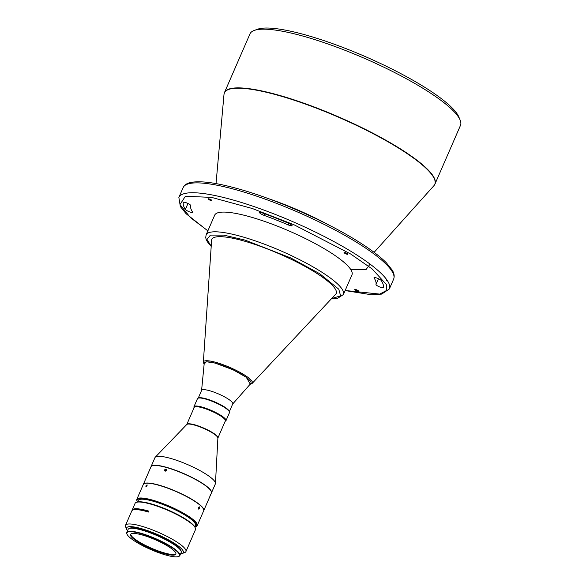 <?xml version="1.0" encoding="UTF-8"?>
<svg xmlns="http://www.w3.org/2000/svg" width="586" height="586" viewBox="0 0 586 586"><rect width="100%" height="100%" fill="white"/><g stroke="black" fill="none" stroke-linecap="round" stroke-linejoin="round"><path stroke-width="0.88" d="M229.28 411.475A16.965 3.435 -156.5 0 0 223.823 406.538A16.965 3.435 -156.5 0 0 198.434 398.055M229.36 411.658L232.745 403.879A16.965 3.435 -156.5 0 0 227.331 398.473A16.965 3.435 -156.5 0 0 211.275 391.214A16.965 3.435 -156.5 0 0 201.628 390.349L198.244 398.128M232.701 403.981L250.801 383.493A25.447 5.149 -156.5 0 0 242.86 375.099A25.447 5.149 -156.5 0 0 218.073 363.994A25.447 5.149 -156.5 0 0 204.228 363.239L201.584 390.452M336.261 293.432A67.859 13.734 23.5 0 1 335.763 294.135L252.156 383.42A26.678 5.399 -156.5 0 0 243.857 374.593A26.678 5.399 -156.5 0 0 233.58 369.092A26.678 5.399 -156.5 0 0 203.349 362.199L211.627 240.157A67.859 13.734 23.5 0 1 211.802 239.322M335.002 294.948A67.859 13.734 -156.5 0 0 336.203 293.571A67.859 13.734 -156.5 0 0 314.543 271.955A67.859 13.734 -156.5 0 0 250.332 242.919A67.859 13.734 -156.5 0 0 211.744 239.454A67.859 13.734 -156.5 0 0 211.553 241.271M351.966 274.849A74.847 15.148 -156.5 0 0 328.072 251.006A74.847 15.148 -156.5 0 0 257.247 218.981A74.847 15.148 -156.5 0 0 214.688 215.157L206.118 234.876A74.847 15.148 -156.5 0 1 248.676 238.7A74.847 15.148 -156.5 0 1 319.502 270.725A74.847 15.148 -156.5 0 1 321.773 272.153A74.847 15.148 -156.5 0 1 343.389 294.56L351.966 274.849M378.497 278.738L375.985 284.503A3.992 0.806 -156.5 0 0 377.274 285.748A3.992 0.806 -156.5 0 0 381.047 287.455A3.992 0.806 -156.5 0 0 383.317 287.66A3.992 0.806 -156.5 0 0 383.325 287.631A108.776 22.012 -156.5 0 0 381.274 280.562A3.992 0.806 -156.5 0 0 377.457 278.291A3.992 0.806 -156.5 0 0 374.022 277.669A3.992 0.806 -156.5 0 0 374.088 277.954L374.278 277.515M288.817 223.405L288.18 224.885A3.992 0.806 -156.5 0 0 292.033 225.683A3.992 0.806 -156.5 0 0 288.561 223.295A108.776 22.012 -156.5 0 0 262.499 212.996A3.992 0.806 -156.5 0 0 259.605 212.579A3.992 0.806 -156.5 0 0 260.88 213.853A3.992 0.806 -156.5 0 0 264.03 215.348L264.704 213.802M186.582 210.425A3.992 0.806 -156.5 0 0 190.362 212.132A3.992 0.806 -156.5 0 0 192.633 212.337A3.992 0.806 -156.5 0 0 192.567 212.051A100.792 20.393 -156.5 0 1 190.662 205.503A3.992 0.806 -156.5 0 0 187.249 203.166A3.992 0.806 -156.5 0 0 183.33 202.346A3.992 0.806 -156.5 0 0 183.323 202.368A108.776 22.012 -156.5 0 0 185.374 209.444A3.992 0.806 -156.5 0 0 186.582 210.425M357.936 290.48A2.095 0.425 -156.5 0 0 355.951 289.587A2.095 0.425 -156.5 0 0 354.757 289.477A2.095 0.425 -156.5 0 0 355.431 290.143A2.095 0.425 -156.5 0 0 357.409 291.044A2.095 0.425 -156.5 0 0 358.603 291.147A2.095 0.425 -156.5 0 0 357.936 290.48M347.22 253.577A2.095 0.425 -156.5 0 0 345.242 252.683A2.095 0.425 -156.5 0 0 344.048 252.573A2.095 0.425 -156.5 0 0 344.715 253.24A2.095 0.425 -156.5 0 0 346.7 254.141A2.095 0.425 -156.5 0 0 347.894 254.243A2.095 0.425 -156.5 0 0 347.22 253.577M211.224 199.855A2.095 0.425 -156.5 0 0 209.239 198.962A2.095 0.425 -156.5 0 0 208.052 198.852A2.095 0.425 -156.5 0 0 208.719 199.526A2.095 0.425 -156.5 0 0 210.704 200.419A2.095 0.425 -156.5 0 0 211.89 200.529A2.095 0.425 -156.5 0 0 211.224 199.855M460.471 125.404A114.761 23.22 -156.5 0 0 460.113 120.02A114.761 23.22 -156.5 0 0 423.832 88.852A114.761 23.22 -156.5 0 0 254.163 30.472A114.761 23.22 -156.5 0 0 249.98 33.885L224.453 92.588A114.761 23.22 -156.5 0 1 289.718 98.455A114.761 23.22 -156.5 0 1 398.312 147.562A114.761 23.22 -156.5 0 1 434.944 184.114L460.471 125.404M460.113 120.02L458.809 116.9A112.27 22.715 -156.5 0 0 423.319 86.413A112.27 22.715 -156.5 0 0 257.335 29.3L254.163 30.472M198.083 398.187L198.72 397.953A16.965 3.435 23.5 0 1 223.574 406.442A16.965 3.435 23.5 0 1 229.163 411.189L229.426 411.812A17.463 3.531 -156.5 0 0 223.676 406.933A17.463 3.531 -156.5 0 0 198.083 398.187A17.463 3.531 -156.5 0 0 197.453 398.707L193.959 406.728A17.463 3.531 -156.5 0 0 194.017 407.548L194.083 407.702M225.2 421.231L225.354 421.173A17.463 3.531 -156.5 0 0 225.991 420.653L229.478 412.632A17.463 3.531 -156.5 0 0 229.426 411.812M225.991 420.653A17.463 3.531 -156.5 0 0 220.19 414.954A17.463 3.531 -156.5 0 0 203.752 407.578A17.463 3.531 -156.5 0 0 193.959 406.728M225.339 420.902A16.965 3.435 -156.5 0 0 219.699 415.364A16.965 3.435 -156.5 0 0 203.738 408.2A16.965 3.435 -156.5 0 0 194.222 407.373L186.795 424.462A16.965 3.435 -156.5 0 1 188.018 423.817A16.965 3.435 -156.5 0 1 212.271 432.446A16.965 3.435 -156.5 0 1 217.911 437.991L225.339 420.902M211.414 492.965A32.933 6.666 -156.5 0 0 211.458 492.877L215.355 483.911A32.933 6.666 -156.5 0 0 215.465 483.421A32.933 6.666 -156.5 0 0 204.404 473.158A32.933 6.666 -156.5 0 0 161.736 456.494A32.933 6.666 -156.5 0 0 155.239 457.227A32.933 6.666 -156.5 0 0 154.953 457.651L151.056 466.61A32.933 6.666 -156.5 0 0 151.02 466.705M211.458 492.877A32.933 6.666 -156.5 0 0 192.721 477.788A32.933 6.666 -156.5 0 0 157.839 465.46A32.933 6.666 -156.5 0 0 151.056 466.61M211.224 491.383A32.735 6.622 -156.5 0 0 211.172 491.258A32.735 6.622 -156.5 0 0 200.39 482.102A32.735 6.622 -156.5 0 0 152.433 465.716A32.735 6.622 -156.5 0 0 152.309 465.767M203.701 510.706A32.933 6.666 -156.5 0 0 203.745 510.618L211.378 493.053A32.933 6.666 -156.5 0 0 211.275 491.508A32.933 6.666 -156.5 0 0 200.427 482.3A32.933 6.666 -156.5 0 0 152.177 465.811A32.933 6.666 -156.5 0 0 150.976 466.793L143.343 484.358A32.933 6.666 -156.5 0 0 143.306 484.446M210.352 495.397C210.989 493.852 211.011 493.683 210.403 494.892C209.803 496.459 209.788 496.628 210.352 495.397C210.989 493.852 211.011 493.683 210.403 494.892C209.803 496.459 209.788 496.628 210.352 495.397M203.745 510.618A32.933 6.666 -156.5 0 0 192.794 499.865A32.933 6.666 -156.5 0 0 161.802 485.962A32.933 6.666 -156.5 0 0 143.343 484.358M165.303 471.181L165.391 470.463L166.636 469.62M166.556 470.36L166.358 469.166L164.622 469.811L164.805 470.983L166.556 470.36M199.489 508.414L199.306 506.817L198.442 507.513L198.654 509.117L199.489 508.414M194.874 526.961A32.435 6.563 -156.5 0 0 195.402 526.799L196.032 526.565A32.933 6.666 -156.5 0 0 197.233 525.591A32.933 6.666 -156.5 0 0 186.282 514.83A32.933 6.666 -156.5 0 0 155.297 500.927A32.933 6.666 -156.5 0 0 136.831 499.323A32.933 6.666 -156.5 0 0 136.934 500.869L137.197 501.499A32.435 6.563 -156.5 0 0 137.439 501.99M197.233 525.591L203.664 510.802A32.933 6.666 -156.5 0 0 192.713 500.041A32.933 6.666 -156.5 0 0 161.729 486.138A32.933 6.666 -156.5 0 0 143.262 484.541L136.831 499.323M195.402 526.799A32.435 6.563 -156.5 0 0 185.799 515.24A32.435 6.563 -156.5 0 0 152.485 500.715A32.435 6.563 -156.5 0 0 137.197 501.499M147.086 485.904L147.079 484.834L145.929 485.875L145.907 486.922L147.086 485.904M194.794 526.821L195.438 525.342A31.183 6.307 -156.5 0 0 185.066 515.153A31.183 6.307 -156.5 0 0 155.722 501.99A31.183 6.307 -156.5 0 0 138.237 500.473L137.593 501.953M180.613 553.807A30.933 6.263 -156.5 0 0 182.195 553.499L184.729 552.561A32.933 6.666 -156.5 0 0 185.93 551.58L195.482 529.619A32.933 6.666 -156.5 0 0 195.38 528.074L195.116 527.451A32.435 6.563 -156.5 0 0 184.436 518.383A32.435 6.563 -156.5 0 0 136.912 502.143L136.282 502.378A32.933 6.666 -156.5 0 0 135.08 503.359L132.158 510.084A32.933 6.666 23.5 0 1 148.837 511.139L148.448 512.032A32.933 6.666 -156.5 0 0 131.769 510.977L125.529 525.32A32.933 6.666 -156.5 0 0 125.631 526.865L126.679 529.356A30.933 6.263 -156.5 0 0 127.528 530.733M195.38 528.074A32.933 6.666 -156.5 0 0 184.531 518.866A32.933 6.666 -156.5 0 0 136.282 502.378M185.93 551.58A32.933 6.666 -156.5 0 0 174.98 540.819A32.933 6.666 -156.5 0 0 143.995 526.917A32.933 6.666 -156.5 0 0 125.529 525.32M132.04 510.567A32.933 6.666 23.5 0 1 132.158 510.084M182.195 553.499A30.933 6.263 -156.5 0 0 173.038 542.468A30.933 6.263 -156.5 0 0 141.255 528.609A30.933 6.263 -156.5 0 0 126.679 529.356M181.045 551.03A28.34 5.735 -156.5 0 0 171.522 542.284A28.34 5.735 -156.5 0 0 129.264 528.521M178.422 556.546L178.803 556.407A28.941 5.853 -156.5 0 0 179.858 555.543A28.941 5.853 -156.5 0 0 163.391 542.284A28.941 5.853 -156.5 0 0 132.736 531.451A28.941 5.853 -156.5 0 0 126.774 532.462A28.941 5.853 -156.5 0 0 126.869 533.824L127.023 534.198A28.641 5.794 -156.5 0 0 145.819 547.265A28.641 5.794 -156.5 0 0 173.566 556.7A28.641 5.794 -156.5 0 0 178.422 556.546A28.641 5.794 -156.5 0 0 165.655 543.881A28.641 5.794 -156.5 0 0 132.832 531.846A28.641 5.794 -156.5 0 0 127.023 534.198M179.858 555.543L181.184 552.495A28.941 5.853 -156.5 0 0 164.717 539.237A28.941 5.853 -156.5 0 0 134.055 528.404A28.941 5.853 -156.5 0 0 128.1 529.414L126.774 532.462M175.932 553.785A24.7 4.996 23.5 0 1 171.039 554.363A24.7 4.996 23.5 0 1 139.036 541.867A24.7 4.996 23.5 0 1 130.737 534.132M135.63 533.56A24.7 4.996 -156.5 0 0 130.546 534.425A24.7 4.996 -156.5 0 0 144.596 545.742A24.7 4.996 -156.5 0 0 170.768 554.993A24.7 4.996 -156.5 0 0 175.851 554.122A24.7 4.996 -156.5 0 0 161.802 542.804A24.7 4.996 -156.5 0 0 135.63 533.56M288.18 224.885A100.792 20.393 -156.5 0 0 264.03 215.348M375.985 284.503A100.792 20.393 -156.5 0 0 374.088 277.954M135.769 509.622A31.183 6.307 23.5 0 1 148.668 511.527M389.353 288.971A114.761 23.22 -156.5 0 0 352.713 252.42A114.761 23.22 -156.5 0 0 244.12 203.313A114.761 23.22 -156.5 0 0 178.862 197.445L183.147 187.586A114.761 23.22 23.5 0 1 248.405 193.453A114.761 23.22 23.5 0 1 357.006 242.56A114.761 23.22 23.5 0 1 393.638 279.112L389.353 288.971L381.654 294.106L371.231 294.736L345.132 290.568M216.029 183.608L223.999 94.419A114.717 23.213 23.5 0 1 286.349 97.737A114.717 23.213 23.5 0 1 398.158 147.833A114.717 23.213 23.5 0 1 433.918 185.696L434.944 184.114M215.465 483.421L217.889 438.064A17.023 3.443 -156.5 0 0 212.169 432.761A17.023 3.443 -156.5 0 0 187.835 424.096A17.023 3.443 -156.5 0 0 186.751 424.528L186.795 424.462M327.794 224.482A83.212 16.84 -156.5 0 0 268 198.486M350.809 269.604L366.162 269.406L370.059 264.11M386.445 280.467L387.156 280.291M185.374 209.444L187.967 203.489M207.884 230.811L190.384 217.582L179.983 204.595L185.381 196.259L211.605 197.401L252.339 208.521L294.047 224.782L350.743 254.053L372.183 268.959L386.291 284.452L386.438 290.546L379.735 294.091L345.161 290.495M211.216 246.193L206.968 239.447L210.44 235.096L223.764 235.118L245.095 240.106L290.781 257.965L319.736 273.743L338.774 289.198L340.62 295.879L331.632 298.552M204.148 364.053L206.404 361.76L215.025 363.049L233.118 369.817L246.274 377.267L250.259 384.101M374.124 252.354L433.918 185.696M223.999 94.419L224.453 92.588M183.147 187.586C184.509 184.883 187.073 183.176 190.838 182.458C200.419 180.598 215.985 182.656 237.542 188.626C274.563 198.757 324.578 220.578 356.859 240.7C370.008 248.838 379.853 256.214 386.401 262.836L392.151 270C394.188 273.237 394.678 276.277 393.638 279.112M207.854 230.877L186.099 213.729L180.349 206.565L178.862 197.445M331.464 298.728L337.543 298.362L343.389 294.56M211.202 246.435L207.319 241.732L206.133 239.359L205.723 237.55L206.118 234.876M204.111 364.419L203.349 362.199M250.017 384.379L252.156 383.42M186.751 424.528L155.239 457.227"/></g></svg>
